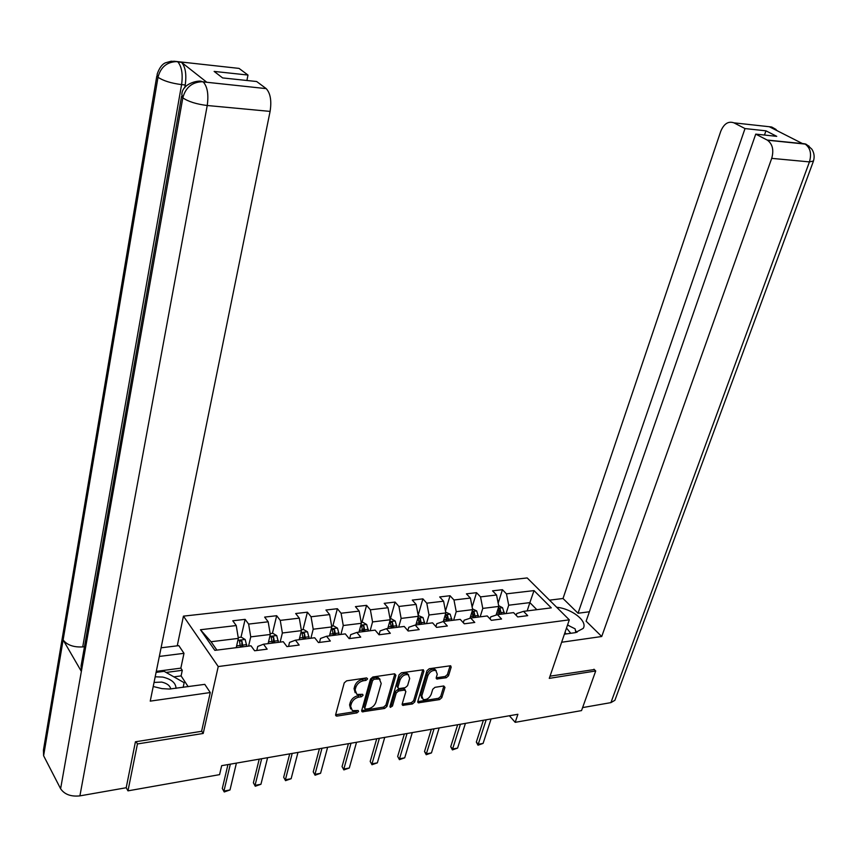 <?xml version="1.0" encoding="UTF-8"?>
<svg xmlns="http://www.w3.org/2000/svg" width="857" height="857" viewBox="0 0 857 857"><rect width="100%" height="100%" fill="white"/><g stroke="black" fill="none" stroke-linecap="round" stroke-linejoin="round"><path stroke-width="1.29" d="M367.621 678.937L366.657 677.898L346.624 680.833L344.235 682.89L335.655 714.652L336.201 716.013L337.069 716.088L356.93 712.895L358.569 711.471L358.194 710.517L352.356 710.646L350.62 706.264L351.338 703.64C352.634 700.19 355.141 698.016 358.858 697.116L361.429 696.73L363.068 695.306L362.672 694.331L356.908 694.438L355.109 689.949L355.837 687.303C357.144 683.822 359.661 681.636 363.4 680.747L365.971 680.372L367.621 678.937M446.272 677.737L448.522 675.777L451.168 667.153L450.643 665.75L429.261 668.717L426.979 670.71L417.798 701.487L418.302 702.836L439.587 699.591L441.826 697.641L444.965 687.378L443.755 685.964L434.981 687.325L432.731 689.285L431.178 694.406C429.314 698.284 426.636 699.987 423.165 699.516L421.815 695.895L427.868 675.648C429.711 671.77 432.378 670.056 435.859 670.495L437.274 674.245L436.256 677.619L436.77 679.012L446.272 677.737L445.169 676.462L447.429 674.502L450.064 665.889L451.168 667.153M549.273 678.369L595.711 670.967L581.539 710.592L515.196 722.333L517.896 714.277L221.674 765.665L219.574 774.642L127.972 790.85L137.441 743.94L203.205 733.463L218.235 666.553L569.305 619.836L549.273 678.369M395.902 675.284L394.584 673.806L372.859 676.987L370.503 679.023L361.718 710.474L362.254 711.835L384.632 708.439L386.935 706.436L395.902 675.284L394.831 673.977L385.886 705.107L386.935 706.436M401.408 672.799L423.326 669.756L423.872 671.17L414.713 701.979L412.442 703.961L402.715 705.343L402.201 703.983L405.864 691.513L404.568 690.067L398.548 690.999L396.245 693.002L392.474 706.039L390.31 707.389L389.946 706.436L399.083 674.813L401.408 672.799M218.235 666.553L183.441 616.14L527.184 577.939L569.305 619.836M498.163 603.167L502.427 589.702L492.539 590.837L496.557 594.994L480.531 596.879L476.546 592.68L466.422 593.847L470.397 598.068L453.974 599.986L450.043 595.733L439.684 596.933L443.594 601.207L426.786 603.178L422.897 598.861L412.281 600.093L416.148 604.431L398.923 606.456L395.088 602.075L384.204 603.328L388.017 607.731L370.363 609.798L366.582 605.353L355.43 606.638L359.19 611.116L341.086 613.237L337.369 608.716L325.939 610.034L329.624 614.587L311.048 616.761L307.406 612.177L295.676 613.526L299.297 618.143L280.25 620.382L276.672 615.712L264.631 617.104L268.177 621.796L248.626 624.089L245.123 619.354L232.772 620.779L236.243 625.546L200.463 629.745L214.839 650.367L250.994 645.803L254.615 650.763L267.148 649.156L263.506 644.218L257.743 646.435L256.789 650.484M502.427 589.702L506.455 593.837L534.018 590.602L551.287 607.859L523.531 611.362L527.708 615.647L517.735 616.933L513.568 612.616L497.435 614.662L501.57 619.011L491.34 620.329L487.226 615.947L470.686 618.036L474.778 622.45L464.301 623.8L460.23 619.365L443.283 621.507L447.322 625.985L436.577 627.367L432.56 622.857L415.195 625.053L419.18 629.606L408.168 631.02L404.204 626.446L386.4 628.695L390.321 633.312L379.03 634.769L375.12 630.12L356.855 632.423L360.722 637.126L349.131 638.615L345.296 633.88L326.549 636.258L330.341 641.025L318.45 642.557L314.68 637.758L295.44 640.19L299.168 645.042L286.956 646.607L283.26 641.722L263.506 644.218M480.156 616.847L482.78 608.406L498.817 606.435L496.074 615.112M490.086 618.99L490.75 616.847L497.435 614.662M498.817 606.435L496.557 594.994M482.78 608.406L480.531 596.879M453.642 620.189L456.224 611.662L472.635 609.648L469.99 618.272M463.337 622.75L464.098 620.232L470.686 618.036M472.635 609.648L470.397 598.068M456.224 611.662L453.974 599.986M426.486 623.628L429.014 614.994L445.833 612.937L443.273 621.507L436.791 623.703L435.924 626.628M445.833 612.937L443.594 601.207M429.014 614.994L426.786 603.178M398.655 627.142L401.13 618.422L418.366 616.301L415.859 624.967M407.836 630.634L408.81 627.26L415.195 625.053M418.366 616.301L416.148 604.431M401.13 618.422L398.923 606.456M370.138 630.741L372.559 621.925L390.224 619.761L387.771 628.513M379.04 634.769L380.112 630.902L386.4 628.695M390.224 619.761L388.017 607.731M372.559 621.925L370.363 609.798M340.893 634.437L343.261 625.524L361.375 623.296L358.976 632.155M349.645 638.551L350.695 634.641L356.855 632.423M361.375 623.296L359.19 611.116M343.261 625.524L341.086 613.237M310.909 638.229L313.201 629.209L331.788 626.928L329.452 635.883M319.49 642.429L320.507 638.465L326.549 636.258M331.788 626.928L329.624 614.587M313.201 629.209L311.048 616.761M280.143 642.118L282.371 632.991L301.439 630.645L299.168 639.718M288.552 646.403L289.537 642.407L295.44 640.19M301.439 630.645L299.297 618.143M282.371 632.991L280.25 620.382M248.573 646.103L250.737 636.869L270.298 634.469L268.102 643.639M270.298 634.469L268.177 621.796M250.737 636.869L248.626 624.089M200.463 629.745L211.047 641.743L238.342 638.39L236.211 647.667M238.342 638.39L236.243 625.546M136.102 741.68L137.441 743.94M126.204 787.701L127.972 790.85M595.711 670.967L593.976 669.221M177.249 645.824L183.441 616.14M509.369 715.756L515.196 722.333M211.047 641.743L216.896 650.109M527.162 610.902L529.872 602.621L508.715 605.213L506.048 613.569M536.836 609.681L529.872 602.621L534.018 590.602M516.193 615.337L516.771 613.548L523.531 611.362M508.715 605.213L506.455 593.837M241.021 637.169L245.123 619.354M272.43 633.334L276.672 615.712M303.035 629.584L307.406 612.177M332.87 625.931L337.369 608.716M361.975 622.375L366.582 605.353M390.363 618.904L395.088 602.075M418.162 615.208L422.897 598.861M445.469 611.041L450.043 595.733M472.132 607.024L476.546 592.68M203.205 733.463L201.641 731.042M366.432 677.93L362.34 679.419C358.612 680.297 356.094 682.483 354.787 685.964L355.837 687.303M355.162 692.713L354.059 688.621L354.787 685.964M350.652 708.932L349.581 704.915L350.299 702.301C351.595 698.851 354.102 696.677 357.819 695.788L361.879 694.309M335.623 714.749L355.891 711.546L357.369 710.507M361.686 710.592L383.582 707.111L385.886 705.107M374.209 679.162L372.559 680.587L364.836 708.161L365.211 709.114L368.456 708.739C372.109 707.839 374.584 705.686 375.88 702.279L381.204 683.5L379.394 678.98L374.209 679.162L373.138 677.833L371.499 679.258L372.559 680.587M364.803 708.589L363.786 706.821L371.499 679.258M380.08 679.333L378.333 677.662L375.827 677.448L376.887 678.765M373.138 677.833L375.827 677.448M423.872 671.17L422.78 669.885L413.642 700.683L414.713 701.979M402.169 704.111L411.371 702.654L413.642 700.683M404.836 689.531L403.497 688.771L397.487 689.692L395.184 691.695L391.413 704.722L392.474 706.039M390.064 706.05L391.413 704.722M409.689 678.444L408.221 674.684C404.633 674.202 401.912 675.937 400.048 679.89L397.948 687.132L398.484 688.525L399.255 688.578L405.275 687.657L407.578 685.664L409.689 678.444M408.618 674.866L407.139 673.388C403.551 672.906 400.83 674.641 398.976 678.583L400.048 679.89M397.905 687.807L396.877 685.825L398.976 678.583M436.213 677.812L445.169 676.462M436.202 670.645L434.767 669.221C431.285 668.771 428.618 670.495 426.775 674.363L427.868 675.648M421.773 698.069L420.733 694.598L426.775 674.363M417.755 701.626L438.505 698.305L440.734 696.355L443.872 686.103L444.965 687.378M236.489 646.478L236.564 647.624M238.192 637.522L241.235 637.147L245.188 639.526L246.859 646.328M242.96 646.821L241.953 641.218L239.446 640.8L240.485 647.131M241.953 641.218L241.631 646.981M236.414 763.105L229.997 789.961L224.245 791.964L222.306 788.483L227.951 764.573M229.997 789.961L223.945 791.075L230.329 764.165M224.245 791.964L222.306 788.483M176.006 688.375C175.899 682.975 171.496 679.215 162.787 677.084L155.192 676.794M170.747 688.996C170.061 685.643 167.04 683.34 161.684 682.086L154.046 682.429M156.081 672.391L164.137 671.331L184.148 682.686L183.152 687.378M567.516 625.053L575.122 628.845L575.85 632.573M570.773 633.291L566.498 628.042M566.027 633.955L564.999 632.423M153.221 686.511L161.984 688.632L169.44 689.049L204.78 684.357L210.265 692.542L150.243 701.133L270.094 111.399L207.233 105.507L79.905 795.874L126.193 787.744L135.427 741.787L201.588 731.31L210.265 692.542M159.327 656.43L183.987 653.323L178.834 645.632L161.084 647.806M188.165 686.682L181.095 675.894L182.284 670.303L180.848 668.139L183.987 653.323M173.8 61.201L239.039 68.399L247.984 75.052L246.923 80.494M79.905 795.874C70.927 796.806 64.5 794.428 60.611 788.74L81.361 671.406L81.094 665.835L181.566 96.359M84.468 646.692L82.722 646.906C73.659 647.41 67.125 645.085 63.129 639.943L43.611 755.745L60.611 788.74M43.611 755.745L43.418 750.229L156.831 75.898M202.338 81.769L206.623 82.122L181.62 62.422C185.444 66.91 186.655 74.43 185.241 84.982L181.588 84.607C171.089 83.247 163.226 80.794 157.999 77.259L63.129 639.943L81.361 671.406L182.82 97.837C185.573 87.618 191.893 82.251 201.802 81.747L266.216 88.625C270.437 93.263 271.733 100.858 270.094 111.399M247.984 75.052L214.132 71.41L222.616 77.923L256.671 81.522L265.97 88.442M185.241 84.982L184.737 87.821M156.295 671.374L180.848 668.139M182.284 670.303L166.108 672.456M181.095 675.894L173.885 676.869M82.722 646.906L181.588 84.607C182.991 74.409 181.791 66.878 177.977 62.025L181.416 62.25M176.403 61.608L171.175 61.222L165.433 62.829C161.984 64.286 159.209 68.142 157.088 74.377L157.999 77.259C160.623 67.264 166.761 62.047 176.403 61.618L177.774 61.854M564.399 634.18L575.165 632.68L583.21 628.406C587.966 621.271 571.855 608.631 556.664 607.27M561.635 642.247L601.721 636.505L586.124 621.186L755.735 134.121L767.165 140.045L804.948 143.869L802.356 143.505L769.672 126.922L771.429 126.965L733.935 122.84C728.311 120.891 723.908 123.74 720.716 131.4L563.017 598.497L578.036 613.248L589.402 611.769M549.519 600.157L563.017 598.497M601.721 636.505L771.707 158.363C774 150.114 772.586 144.062 767.454 140.205L767.165 140.045M615.262 699.301L614.898 700.298L610.912 702.622L582.61 707.593M755.735 134.121L776.721 136.338L765.954 130.832L745.012 128.571L733.935 122.84M745.012 128.571L578.036 613.248M594.297 669.542L550.023 676.173M765.954 130.832L764.476 135.042M576.997 632.337L575.465 630.57M570.226 626.403L567.58 624.86M809.051 146.172L804.969 143.869M776.056 129.461L771.889 127.104M268.337 642.632L268.412 643.596M270.159 633.612L272.794 633.291L276.736 635.626L278.439 642.332M274.636 642.814L273.619 637.297L271.166 636.869L272.237 643.114M273.619 637.297L273.276 642.986M299.382 638.872L299.436 639.676M301.3 629.799L303.56 629.52L307.492 631.823L309.216 638.444M305.51 638.915L304.471 633.462L302.082 633.034L303.164 639.204M304.471 633.462L304.117 639.086M267.588 757.706L260.946 784.262L255.279 786.244L253.383 782.805L259.221 759.152M260.946 784.262L255.054 785.344L261.653 758.734M255.279 786.244L253.383 782.805M297.979 752.425L291.134 778.713L285.542 780.663L283.678 777.267L289.709 753.86M291.134 778.713L285.392 779.774L292.194 753.432M285.542 780.663L283.678 777.267M329.634 635.198L329.677 635.862M331.638 626.092L333.544 625.856L337.465 628.127L339.211 634.651M335.601 635.112L334.551 629.734L332.205 629.284L333.309 635.401M334.551 629.734L334.176 635.294M359.126 631.598L359.169 632.134M361.226 622.471L362.779 622.278L366.689 624.517L368.456 630.956M364.943 631.405L363.882 626.103L361.59 625.642L362.704 631.684M363.882 626.103L363.486 631.588M390.074 618.936L391.306 618.786L395.195 620.993L396.995 627.356M393.556 627.785L392.485 622.546L390.235 622.086L391.381 628.063M392.485 622.546L392.077 627.977M327.62 747.293L320.572 773.293L315.065 775.221L313.233 771.868L319.436 748.707M320.572 773.293L314.969 774.332L321.975 748.268M315.065 775.221L313.233 771.868M356.533 742.269L349.302 768.011L343.861 769.907L342.061 766.597L348.435 743.683M349.302 768.011L343.839 769.018L351.027 743.233M343.861 769.907L342.061 766.597M384.739 737.384L377.348 762.859L371.981 764.733L370.203 761.444L376.726 738.766M377.348 762.859L372.002 763.833L379.372 738.316M371.981 764.733L370.203 761.444M418.216 615.497L423.015 617.565L424.826 623.832M421.473 624.26L420.401 619.086L418.195 618.615L419.352 624.528M420.401 619.086L419.662 621.604L419.973 624.453M412.281 732.606L404.718 757.824L399.426 759.666L397.68 756.431L404.343 733.978M404.718 757.824L399.512 758.777L407.032 733.517M399.426 759.666L397.68 756.431M445.683 612.134L450.171 614.201L451.993 620.404M448.725 620.811L447.643 615.712L445.479 615.23L446.647 621.079M447.643 615.712L446.893 618.197L447.204 621.004M439.17 727.936L431.457 752.907L426.229 754.728L426.368 753.839L424.515 751.525L431.317 729.296M431.457 752.907L426.368 753.839L434.049 728.825M426.229 754.728L424.515 751.525M472.486 608.856L476.674 610.934L478.517 617.051M475.324 617.458L474.232 612.412L472.111 611.93L473.3 617.704M474.232 612.412L473.471 614.876L473.782 617.651M465.426 723.383L457.574 748.097L452.41 749.907L452.592 749.018L450.718 746.736L457.659 724.733M457.574 748.097L452.592 749.018L460.423 724.251M452.41 749.907L450.718 746.736M498.656 605.653L502.566 607.731L504.419 613.773M501.302 614.169L500.199 609.188L498.121 608.706L499.32 614.415M500.199 609.188L499.427 611.63L499.738 614.373M491.082 718.937L483.091 743.405L477.992 745.194L478.227 744.304L476.331 742.055L483.391 720.266M483.091 743.405L478.227 744.304L486.187 719.784M477.992 745.194L476.331 742.055M362.34 679.419L363.4 680.747M354.059 688.621L355.109 689.949M360.379 695.391L361.429 696.73M357.819 695.788L358.858 697.116M350.299 702.301L351.338 703.64M349.581 704.915L350.62 706.264M355.891 711.546L356.93 712.895M336.04 714.727L337.069 716.088M364.911 679.044L365.971 680.372M383.582 707.111L384.632 708.439M362.04 710.56L363.079 711.899M363.786 706.821L364.836 708.161M411.371 702.654L412.442 703.961M402.426 704.09L403.486 705.397M403.497 688.771L404.568 690.067M397.487 689.692L398.548 690.999M395.184 691.695L396.245 693.002M396.877 685.825L397.948 687.132M436.395 677.791L437.488 679.065M420.733 694.598L421.815 695.895M440.734 696.355L441.826 697.641M438.505 698.305L439.587 699.591M417.98 701.604L419.052 702.901M447.429 674.502L448.522 675.777M245.091 639.461L237.892 640.35M240.367 645.417L236.618 645.889M246.741 644.614L242.842 645.107M206.623 82.122L202.638 81.801M203.216 81.983L203.441 82.165C207.48 86.9 208.744 94.677 207.233 105.507C196.424 104.158 188.283 101.608 182.82 97.837L181.855 94.72C181.92 82.272 201.738 79.658 201.791 81.736M198.845 81.276L202.905 81.736M610.912 702.622L809.437 161.898L771.707 158.363M813.475 161.009L809.437 161.898C811.761 153.821 810.347 147.875 805.173 144.083L804.884 143.922M774.482 129.364L771.803 127.157M276.64 635.562L269.837 636.408M272.108 641.422L268.52 641.872M278.321 640.65L274.519 641.122M307.395 631.77L300.957 632.562M303.046 637.544L299.607 637.972M309.098 636.783L305.392 637.244M337.369 628.063L331.295 628.813M333.191 633.752L329.902 634.159M339.093 633.012L335.483 633.462M366.592 624.464L360.872 625.171M362.586 630.056L359.437 630.452M368.339 629.338L364.814 629.777M395.098 620.939L389.71 621.604M391.263 626.456L388.242 626.831M396.877 625.749L393.438 626.178M422.919 617.501L417.841 618.133M419.234 622.943L416.341 623.296M424.708 622.246L421.355 622.675M450.075 614.148L445.297 614.737M446.529 619.504L443.765 619.857M451.875 618.84L448.607 619.247M476.578 610.88L472.089 611.437M473.182 616.162L470.536 616.494M478.399 615.497L475.207 615.904M502.47 607.688L498.249 608.202M499.203 612.884L496.674 613.205M504.302 612.252L501.184 612.637M335.601 715.22L336.201 716.013M361.665 711.085L362.254 711.835M378.333 677.662L379.394 678.98M402.158 704.647L402.715 705.343M404.258 688.824L405.329 690.131M407.139 673.388L408.221 674.684M436.202 678.348L436.77 679.012M434.767 669.221L435.859 670.495M417.745 702.172L418.302 702.836M176.542 61.629L181.62 62.422M201.931 81.747L266.216 88.625M767.454 140.205L805.173 144.083C805.419 143.473 807.658 145.187 811.9 149.236C814.289 153.06 814.761 157.142 813.314 161.47L614.898 700.298M769.961 127.061L772.071 127.297L777.62 130.95"/></g></svg>
